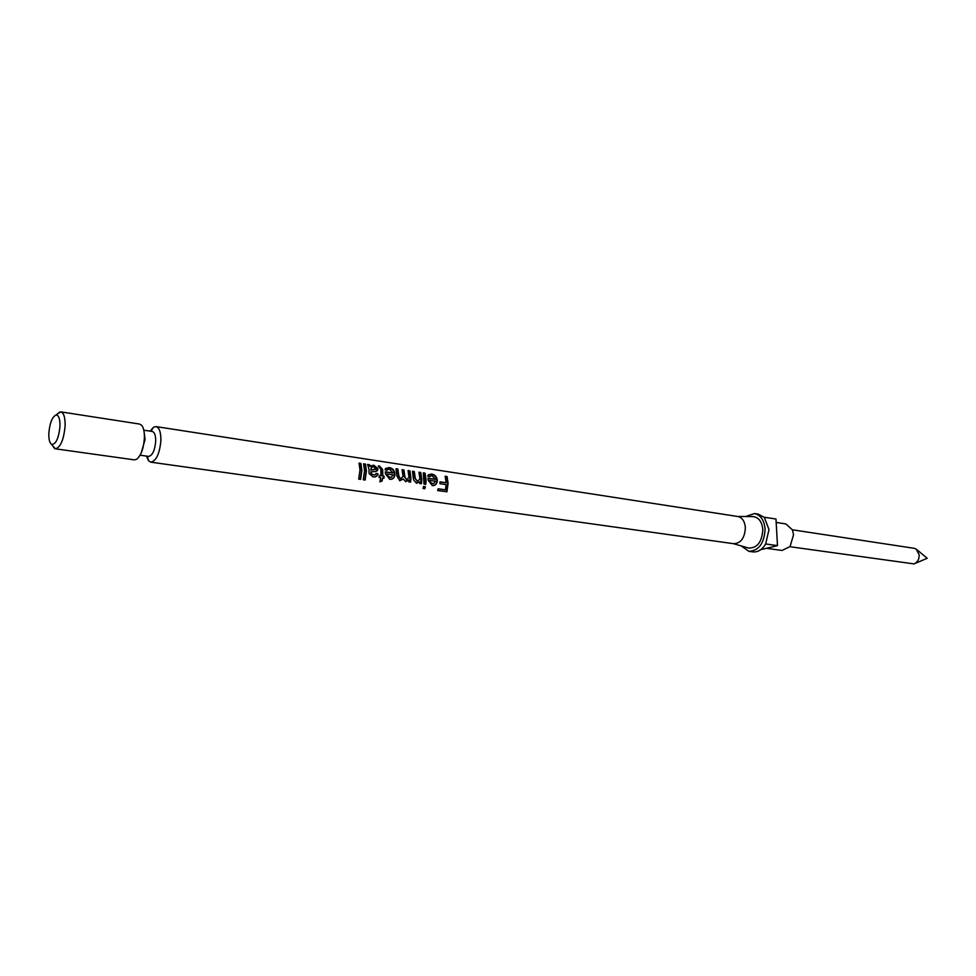 <?xml version="1.0" encoding="UTF-8"?>
<svg xmlns="http://www.w3.org/2000/svg" width="976" height="976" viewBox="0 0 976 976"><rect width="100%" height="100%" fill="white"/><g stroke="black" fill="none" stroke-linecap="round" stroke-linejoin="round"><path stroke-width="1.46" d="M359.18 463.6L360.632 463.82L361.535 470.505L360.29 479.155L358.729 478.923M363.731 464.283L365.17 464.503L366.085 471.188L364.841 479.814L363.292 479.594M371.38 467.394L370.746 470.09L375.589 469.48M371.185 467.687L371.087 469.883L375.967 469.163L373.771 466.687L371.148 467.772M367.915 464.918L370.014 466.357L373.466 465.613L377.614 468.907L376.712 471.152M378.42 466.43L382.311 469.773L382.507 476.117L383.812 476.312L383.605 478.167M387.228 473.946L387.875 476.007L390.022 477.362L391.23 477.325L393.157 474.836L386.886 474.092L387.521 476.068L390.559 477.398M385.618 468.407L388.692 467.931C392.145 468.504 394.121 470.481 394.609 473.872L394.536 475.434C393.877 478.167 392.218 479.436 389.583 479.253M387.313 469.639L386.972 470.31L385.13 469.846L385.422 468.761L388.997 467.516C392.462 468.09 394.438 470.139 394.951 473.665L394.89 475.3C394.206 478.191 392.511 479.533 389.79 479.301L385.483 473.897L385.3 471.811L393.072 472.982L389.412 469.053L387.167 469.883M385.325 472.091L393.072 472.982M396.158 469.212L397.537 469.432L398.501 476.02L400.88 478.935M402.21 470.139L403.576 470.347L404.54 477.008L406.858 479.826M408.236 471.054L409.591 471.262L410.262 482.095M412.616 471.713L413.958 471.92L414.946 478.472L417.667 481.424M419.107 472.713L420.449 472.909L421.144 483.693M423.425 473.36L424.755 473.567L425.451 484.328M429.855 480.314L430.477 482.339L432.563 483.657L433.612 483.632L435.564 481.168L429.501 480.46L430.123 482.4L433.027 483.693M428.269 474.812L431.148 474.397C434.491 474.946 436.406 476.886 436.919 480.216L436.87 481.754C436.248 484.425 434.662 485.682 432.124 485.523M429.916 476.044L429.367 476.691M428 478.496L435.467 479.35L431.892 475.495L429.574 476.752L427.793 476.288L428.11 475.092L431.465 473.982C434.808 474.543 436.748 476.556 437.272 480.021L437.224 481.619C436.589 484.462 434.954 485.78 432.319 485.56L428.183 480.265L427.988 478.228L435.467 479.35M445.276 476.691L446.74 476.91L447.764 483.376L446.569 491.697L437.736 490.403M440.005 482.022L446.178 482.754L440.005 481.827L439.969 483.706L446.154 484.621L445.422 489.83L438.175 488.769L437.687 490.574L446.569 491.697M776.164 522.428L785.9 523.941L792.5 529.968L793.537 534.811L790.048 546.597L781.996 550.464L766.489 548.292M792.439 529.809L914.146 548.305L916.183 549.098L919.185 554.844C919.209 559.419 917.477 562.432 914 563.908L789.95 546.719M59.987 426.378C58.694 438.395 55.9 444.397 51.63 444.397C49.593 443.019 48.666 439.273 48.837 433.173C49.764 423.072 52.131 417.02 55.961 415.032C58.755 415.068 60.097 418.85 59.987 426.378M56.84 414.349L60.841 411.884C63.843 412.86 65.27 417.594 65.099 426.073C63.733 439.895 60.5 447.472 55.4 448.814L52.289 445.312M60.841 411.884L139.605 424.06L141.642 425.28C143.606 427.708 144.521 431.917 144.399 437.907C143.655 448.472 141.056 455.597 136.64 459.281L134.334 459.855L55.4 448.814M144.204 432.661L145.07 439.566L141.215 452.949M143.789 430.184L152.28 431.477C154.586 432.185 155.733 435.406 155.709 441.14C154.842 450.473 152.476 455.56 148.608 456.402L140.117 455.194M150.133 431.16L153.525 427.22L156.001 426.597C159.295 427.598 160.93 432.185 160.906 440.371C159.674 453.694 156.294 460.953 150.768 462.16L148.572 460.843L146.461 456.097M156.001 426.597L737.856 516.511C742.248 517.573 744.749 521.269 745.371 527.613C744.822 537.837 740.979 543.217 733.842 543.73L150.768 462.16M752.606 516.597L753.155 516.597C758.755 517.39 761.975 521.709 762.817 529.565C762.024 542.034 757.266 548.195 748.519 548.048L747.994 547.902M745.542 516.524L754.521 513.571C760.67 515.047 764.196 520.196 765.074 528.992C764.33 543.181 758.962 550.635 748.958 551.355L741.211 545.938M754.521 513.571L758.425 514.181L764.367 517.451L768.99 529.578L765.648 544.035C762.122 549.72 757.864 552.331 752.874 551.891L748.958 551.355M425.377 486.682L424.841 488.708L423.047 488.451L423.584 486.426L425.377 486.682M446.178 482.754L445.117 476.215L447.057 476.508L448.118 483.242L446.874 491.916M426.097 479.96L425.804 484.377L423.999 484.12L423.279 472.884L425.072 473.165L426.097 479.96M421.791 479.314L421.486 483.742L419.68 483.486L419.875 481.79L416.52 483.23L413.531 479.814L412.458 471.237L414.275 471.518L415.3 478.35L417.24 481.4L419.936 479.033L418.96 472.225L420.766 472.506L421.791 479.314M410.908 477.691L410.603 482.144L408.785 481.876L408.993 479.985L405.784 481.656L403.271 478.984L399.843 480.778L397 476.239L396.012 468.736L397.854 469.017L398.855 475.885L400.514 478.923L403.039 476.52L402.063 469.663L403.893 469.932L404.894 476.874L406.541 479.814L409.017 477.41L408.078 470.578L409.896 470.847L410.908 477.691M380.982 475.812L380.774 469.127L378.249 466.003L379.518 466.064L382.653 469.48L382.848 476.081L384.154 476.276L383.934 478.216L382.629 478.02L382.067 480.973L379.884 481.876L380.762 477.752L379.078 477.508L379.298 475.556L380.982 475.812L379.298 475.641M371.161 471.762L371.563 473.97L373.466 474.909L374.906 474.897L376.211 473.372L378.078 473.86C377.187 476.373 375.455 477.362 372.893 476.813L369.099 473.506L368.977 469.114L367.562 464.405L369.44 464.686L370.331 465.991L373.771 465.186L377.956 468.602L377.517 470.53L375.784 471.469L370.807 471.896L371.222 474.019L374.308 474.983M366.427 471.054L365.134 480.046L363.243 479.765L364.536 470.774L363.597 463.795L365.488 464.088L366.427 471.054M361.876 470.371L360.583 479.375L358.68 479.106L359.985 470.09L359.046 463.112L360.937 463.393L361.876 470.371M764.147 517.231L775.969 519L777.494 545.645L760.694 549.683M777.494 545.645L765.843 543.986M424.841 488.708L423.096 488.281M425.036 486.634L424.536 488.488M419.875 481.79L416.313 483.193M408.993 479.985L405.565 481.607M403.271 478.984L399.611 480.729M382.629 478.02L381.75 480.814L379.993 481.51M376.15 473.543L377.736 473.958C376.858 476.337 375.162 477.276 372.637 476.764M917.086 549.854L927.2 558.284L915.085 563.457M51.63 444.397L54.619 448.557M147.303 456.219L148.572 460.843M733.415 543.669L748.519 548.048M737.417 516.438L753.155 516.597M150.963 431.282L153.525 427.22M55.961 415.032L60.012 411.909"/></g></svg>
